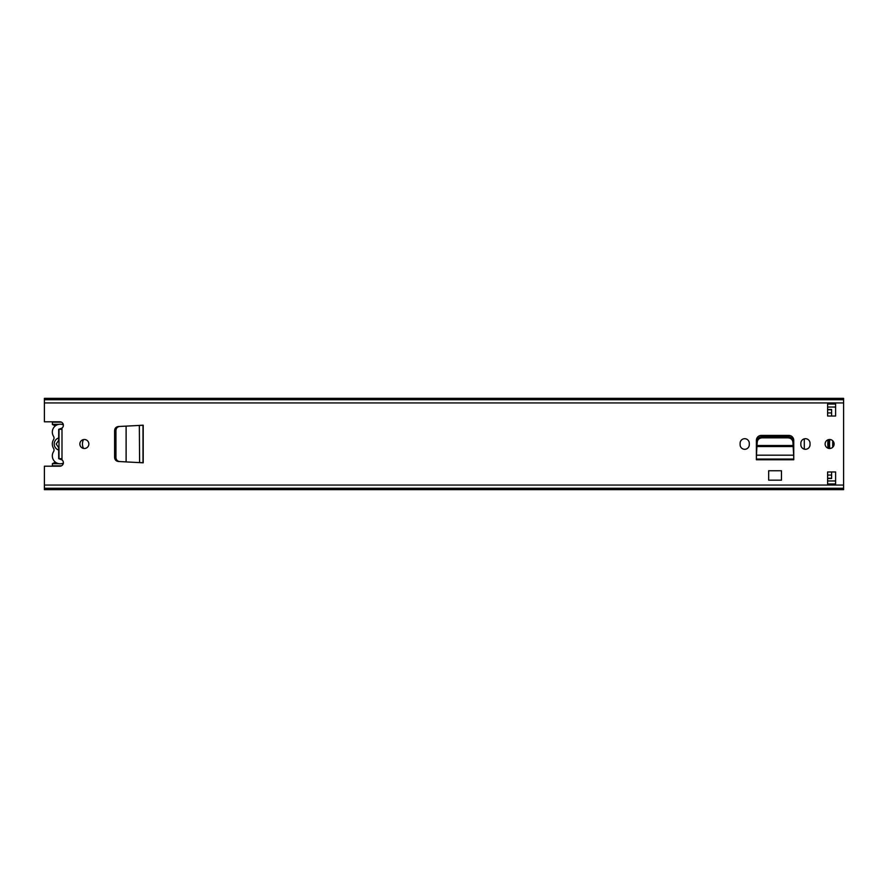 <?xml version="1.0" encoding="UTF-8"?>
<svg xmlns="http://www.w3.org/2000/svg" width="888" height="888" viewBox="0 0 888 888"><rect width="100%" height="100%" fill="white"/><g stroke="black" fill="none" stroke-linecap="round" stroke-linejoin="round"><path stroke-width="1.33" d="M115.34 457.864C115.684 460.017 116.905 461.238 119.014 461.538L118.437 461.505C116.106 461.161 114.83 459.829 114.596 457.509L114.596 430.491C114.83 428.171 116.106 426.839 118.437 426.495L119.014 426.462C116.772 426.806 115.551 428.138 115.329 430.447L115.34 457.864M139.527 425.385L143.201 425.197L143.201 462.803L126.107 461.915L126.107 426.118L119.625 426.462C117.394 426.806 116.173 428.138 115.951 430.447L115.962 457.864C116.306 460.017 117.527 461.238 119.625 461.538L126.107 461.904L119.625 461.538M119.625 426.462L141.292 425.33M139.605 462.615L139.338 425.385L143.001 425.33L143.001 462.67L139.527 462.615M740.104 444.699A4.595 4.595 0 0 0 744.699 449.295A4.595 4.595 0 0 0 749.294 444.699L749.294 443.301A4.595 4.595 0 0 0 744.699 438.705A4.595 4.595 0 0 0 740.104 443.301L740.104 444.699M800.843 444.699A4.595 4.595 0 0 0 805.438 449.295A4.595 4.595 0 0 0 810.034 444.699L810.034 443.301A4.595 4.595 0 0 0 805.438 438.705A4.595 4.595 0 0 0 800.843 443.301L800.843 444.699M79.865 444A4.495 4.495 0 0 0 84.36 448.496A4.495 4.495 0 0 0 88.856 444A4.495 4.495 0 0 0 84.36 439.505A4.495 4.495 0 0 0 79.865 444M825.119 444A4.495 4.495 0 0 0 829.614 448.496A4.495 4.495 0 0 0 834.11 444A4.495 4.495 0 0 0 829.614 439.505A4.495 4.495 0 0 0 825.119 444M835.608 471.972L835.608 483.96L827.616 483.96L827.616 471.972L835.608 471.972M827.616 416.028L827.616 404.04L835.608 404.04L835.608 416.028L827.616 416.028M44.4 399.633L843.6 399.633L843.6 398.346L44.4 398.346L44.4 421.8L59.885 421.8A3.497 3.497 0 0 1 61.994 428.083L58.997 429.237M58.997 458.763L61.994 459.917A3.497 3.497 0 0 1 59.885 466.2L44.4 466.2L44.4 489.654L843.6 489.654L843.6 399.633M793.75 456.765L793.75 440.337A4.928 4.928 0 0 0 788.822 435.409L761.316 435.409A4.928 4.928 0 0 0 756.387 440.337L756.387 459.163L793.75 459.163L793.683 455.533M768.675 470.751L781.462 470.751L781.462 480.164L768.675 480.164L768.675 470.751M143.201 462.803L140.604 462.67M44.4 488.256L843.6 488.256M44.4 399.744L843.6 399.744M827.616 407.037L835.608 407.037M835.608 480.963L827.616 480.963M58.997 429.315L58.997 458.685M793.694 455.677L793.75 459.762L756.387 459.762L756.387 456.765M792.917 442.135L793.095 445.521L792.917 442.135C792.507 439.527 790.875 438.095 788.022 437.84L762.004 437.851C759.207 438.139 757.619 439.571 757.22 442.135L756.909 446.564L757.042 445.521L793.095 445.521L793.228 446.564L756.909 446.564L756.443 455.677M793.095 445.521L793.683 455.189L756.454 455.189L756.387 459.074L793.75 459.074L793.75 456.676M756.454 455.533L756.387 456.676M756.909 446.908L757.042 445.521M792.917 440.903C792.507 438.295 790.875 436.863 788.022 436.607L762.004 436.607C759.207 436.907 757.619 438.339 757.22 440.903L757.042 444.278M793.095 444.278L793.228 446.908M141.292 462.67L143.101 462.67L143.201 425.197M63.359 463.125A7.892 7.892 0 0 1 53.535 451.681A3.197 3.197 0 0 0 53.535 448.307A8.192 8.192 0 0 1 53.535 439.693A3.197 3.197 0 0 0 53.535 436.319A7.892 7.892 0 0 1 63.359 424.875M58.697 437.973L58.697 440.293L56.199 444L58.697 447.707L58.697 450.027A6.294 6.294 0 0 1 58.697 437.973L58.697 429.315L61.694 429.315M58.697 450.027L58.697 458.685L61.694 458.685M55.389 425.851L52.392 424.52L52.392 421.8M55.389 462.149L52.392 463.669L58.874 463.669M52.392 463.669L52.392 466.2M52.392 422.155L61.416 422.155M52.392 465.845L61.416 465.845M792.251 436.796L792.251 438.839M778.343 436.607A10.09 10.09 0 0 0 776.767 435.409M83.472 439.593A10.09 10.09 0 0 0 83.472 448.407M115.329 433.91L114.596 433.91M114.596 454.09L115.329 454.09M831.612 471.972L831.612 478.51L827.616 478.51M828.06 439.782A35.92 35.92 0 0 0 828.06 448.218M827.616 409.49L831.612 409.49L831.612 416.028M804.306 438.85L804.306 449.15M829.814 448.496A37.218 37.218 0 0 1 829.814 439.505M828.504 448.362A38.484 38.484 0 0 1 828.26 444.222L828.26 443.767A38.484 38.484 0 0 1 828.504 439.638M832.722 447.241L832.722 440.759M793.317 448.074L793.317 438.306M115.951 457.553L115.329 457.553M115.951 430.447L115.329 430.447M61.994 428.083L61.994 459.917M44.4 485.059L843.6 485.059M44.4 402.941L843.6 402.941M44.4 488.367L843.6 488.367M757.22 442.135L757.22 440.903M762.115 437.84L762.115 436.607M788.022 437.84L788.022 436.607M114.596 456.343L115.329 456.343M114.596 455.322L115.329 455.322M114.596 432.678L115.329 432.678M114.596 431.657L115.329 431.657M827.616 475.069L831.612 475.069M827.616 412.931L831.612 412.931M61.516 463.669L63.248 463.669M52.392 424.331L58.874 424.331M61.516 424.331L63.248 424.331M827.616 478.266L831.612 478.266M827.616 409.734L831.612 409.734"/></g></svg>
